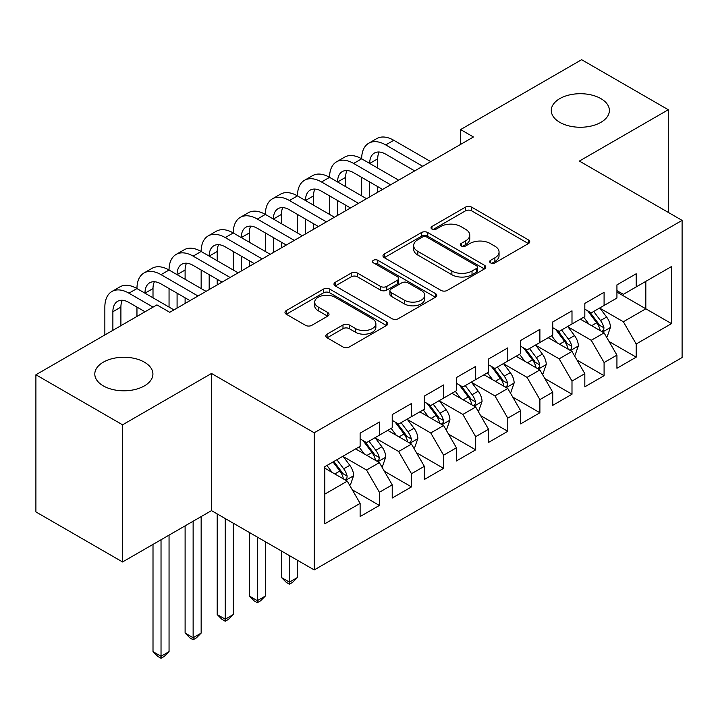 <?xml version="1.0" encoding="UTF-8"?>
<svg xmlns="http://www.w3.org/2000/svg" width="718" height="718" viewBox="0 0 718 718"><rect width="100%" height="100%" fill="white"/><g stroke="black" fill="none" stroke-linecap="round" stroke-linejoin="round"><path stroke-width="1.08" d="M490.547 262.878A3.123 1.804 0 0 0 494.953 262.878L528.439 243.555A4.461 2.576 0 0 0 529.74 241.733A4.461 2.576 0 0 0 528.439 239.911L471.717 207.17A4.461 2.576 0 0 0 465.417 207.17L431.94 226.493A3.123 1.804 0 0 0 431.024 227.768A3.123 1.804 0 0 0 431.94 229.042A3.123 1.804 0 0 0 436.347 229.042L440.681 226.538A14.261 8.23 0 0 1 460.848 226.538L465.578 229.275A14.261 8.23 0 0 1 469.751 235.091A14.261 8.23 0 0 1 465.578 240.916L461.243 243.411A3.123 1.804 0 0 0 460.328 244.685A3.123 1.804 0 0 0 461.243 245.96A3.123 1.804 0 0 0 465.65 245.96L469.985 243.465A14.261 8.23 0 0 1 490.152 243.465L494.881 246.193A14.261 8.23 0 0 1 499.055 252.009A14.261 8.23 0 0 1 494.881 257.834L490.547 260.338A3.123 1.804 0 0 0 489.631 261.603A3.123 1.804 0 0 0 490.547 262.878L490.547 260.338M144.399 362.168A29.052 16.774 0 0 0 112.735 358.533A29.052 16.774 0 0 0 94.803 374.024A29.052 16.774 0 0 0 103.311 385.889A29.052 16.774 0 0 0 134.975 389.524A29.052 16.774 0 0 0 152.916 374.024A29.052 16.774 0 0 0 144.399 362.168M600.885 98.617A29.052 16.774 0 0 0 569.221 94.982A29.052 16.774 0 0 0 551.28 110.482A29.052 16.774 0 0 0 559.798 122.338A29.052 16.774 0 0 0 591.461 125.982A29.052 16.774 0 0 0 609.394 110.482A29.052 16.774 0 0 0 600.885 98.617M327.085 334.148A4.461 2.576 0 0 0 325.784 335.97A4.461 2.576 0 0 0 327.085 337.783L342.998 346.974A4.461 2.576 0 0 0 349.307 346.974L386.481 325.505A4.461 2.576 0 0 0 387.792 323.683A4.461 2.576 0 0 0 386.481 321.87L329.768 289.121A4.461 2.576 0 0 0 323.468 289.121L286.285 310.589A4.461 2.576 0 0 0 284.983 312.411A4.461 2.576 0 0 0 286.285 314.224L305.509 325.326A4.461 2.576 0 0 0 311.809 325.326L327.722 316.135A4.461 2.576 0 0 0 329.024 314.322A4.461 2.576 0 0 0 327.722 312.501L318.191 306.999A11.919 6.884 0 0 1 314.699 302.125A11.919 6.884 0 0 1 322.059 295.771A11.919 6.884 0 0 1 335.046 297.261L372.382 318.819A11.919 6.884 0 0 1 375.873 323.683A11.919 6.884 0 0 1 368.514 330.047A11.919 6.884 0 0 1 355.527 328.557L349.307 324.958A4.461 2.576 0 0 0 342.998 324.958L327.085 334.148L327.085 337.783M122.572 424.814L122.572 561.961L211.496 510.624L211.496 373.468L122.572 424.814L35.9 374.769L156.919 304.899L169.762 312.312L473.44 136.985L460.597 129.572L460.597 144.399M211.496 373.468L314.215 432.783L682.1 220.381L682.1 357.537L314.215 569.93L314.215 432.783M668.296 212.411L668.296 109.737L579.372 161.074L682.1 220.381M668.296 109.737L581.625 59.702L460.597 129.572M440.996 290.395A4.461 2.576 0 0 0 447.296 290.395L484.479 268.927A4.461 2.576 0 0 0 485.781 267.114A4.461 2.576 0 0 0 484.479 265.292L427.766 232.542A4.461 2.576 0 0 0 421.457 232.542L384.283 254.01A4.461 2.576 0 0 0 382.972 255.832A4.461 2.576 0 0 0 384.283 257.654L440.996 290.395M374.652 263.551A3.123 1.804 0 0 1 377.821 263.991L377.821 260.284L435.485 293.581A4.461 2.576 0 0 1 436.786 295.394A4.461 2.576 0 0 1 435.485 297.216L398.302 318.684A4.461 2.576 0 0 1 392.001 318.684L335.279 285.935L335.279 282.3A4.461 2.576 0 0 0 333.978 284.122A4.461 2.576 0 0 0 335.279 285.935M335.279 282.3L351.192 273.109A4.461 2.576 0 0 1 357.492 273.109L380.495 286.392A4.461 2.576 0 0 0 386.796 286.392L397.359 280.298A4.461 2.576 0 0 0 398.661 278.476A4.461 2.576 0 0 0 397.359 276.663L373.405 262.833A3.123 1.804 0 0 1 372.498 261.558A3.123 1.804 0 0 1 374.419 259.898A3.123 1.804 0 0 1 377.821 260.284M616.933 292.109L645.823 308.794L645.823 281.357L671.51 266.531L636.193 286.922L636.193 273.764L616.933 284.884L616.933 298.042L604.089 305.455L604.089 292.298L584.829 303.418L584.829 316.575L571.995 323.989L571.995 310.831L552.734 321.951L552.734 335.109L539.891 342.522L539.891 329.365L520.631 340.485L520.631 353.642L507.788 361.055L507.788 347.898L488.527 359.018L488.527 372.175L475.684 379.589L475.684 366.431L456.424 377.551L456.424 390.709L443.589 398.122L443.589 384.965L424.329 396.085L424.329 409.242L411.486 416.655L411.486 403.498L392.225 414.618L392.225 427.775L379.382 435.189L379.382 422.031L360.122 433.151L360.122 446.309L324.814 466.7L324.814 523.781L360.122 503.39L347.279 481.15L324.814 468.181M671.51 266.531L671.51 323.621L636.193 344.003L623.359 321.763L600.077 308.327M609.07 341.508L636.193 357.16L636.193 344.003M636.193 357.16L616.933 368.28L616.933 355.123L604.089 362.536L591.255 340.296L567.983 326.861M576.967 360.041L604.089 375.694L604.089 362.536M604.089 375.694L584.829 386.814L584.829 373.656L571.995 381.07L559.151 358.829L535.879 345.394M544.863 378.574L571.995 394.227L571.995 381.07M571.995 394.227L552.734 405.347L552.734 392.19L539.891 399.603L527.048 377.363L503.776 363.927M512.769 397.108L539.891 412.76L539.891 399.603M539.891 412.76L520.631 423.889L520.631 410.723L507.788 418.136L494.953 395.896L471.672 382.461M480.665 415.641L507.788 431.303L507.788 418.136M507.788 431.303L488.527 442.423L488.527 429.256L475.684 436.67L462.85 414.43L439.578 400.994M448.562 434.175L475.684 449.836L475.684 436.67M475.684 449.836L456.424 460.956L456.424 447.79L443.589 455.203L430.746 432.963L407.474 419.527M416.458 452.708L443.589 468.369L443.589 455.203M443.589 468.369L424.329 479.489L424.329 466.323L411.486 473.736L398.643 451.496L375.37 438.061M384.363 471.241L411.486 486.903L411.486 473.736M411.486 486.903L392.225 498.023L392.225 484.856L379.382 492.27L366.548 470.03L343.267 456.594M352.26 489.775L379.382 505.436L379.382 492.27M379.382 505.436L360.122 516.556L360.122 503.39M360.122 438.895L366.548 442.602L379.382 435.189M324.814 494.128L347.279 481.15M392.225 420.362L398.643 424.069L411.486 416.655M366.548 470.03L379.382 462.616L355.625 448.903M392.225 484.856L379.382 462.616M424.329 401.829L430.746 405.535L443.589 398.122M398.643 451.496L411.486 444.083L387.729 430.369M424.329 466.323L411.486 444.083M456.424 383.295L462.85 387.002L475.684 379.589M430.746 432.963L443.589 425.55L419.833 411.836M456.424 447.79L443.589 425.55M488.527 364.762L494.953 368.469L507.788 361.055M462.85 414.43L475.684 407.016L451.936 393.302M488.527 429.256L475.684 407.016M520.631 346.229L527.048 349.935L539.891 342.522M494.953 395.896L507.788 388.483L484.031 374.769M520.631 410.723L507.788 388.483M552.734 327.695L559.151 331.402L571.995 323.989M527.048 377.363L539.891 369.95L516.134 356.236M552.734 392.19L539.891 369.95M584.829 309.162L591.255 312.868L604.089 305.455M559.151 358.829L571.995 351.416L548.238 337.702M584.829 373.656L571.995 351.416M616.933 290.628L623.359 294.335L636.193 286.922M591.255 340.296L604.089 332.883L580.341 319.169M616.933 355.123L604.089 332.883M35.9 374.769L35.9 511.916L122.572 561.961M211.496 510.624L314.215 569.93M623.359 321.763L645.823 308.794L671.51 323.621M491.794 263.318L494.881 261.54A14.261 8.23 0 0 0 499.055 255.716L499.055 252.009M469.751 235.091L469.751 238.798A14.261 8.23 0 0 1 465.578 244.623L462.491 246.4M528.376 243.581L471.717 210.877A4.461 2.576 0 0 0 465.417 210.877L433.187 229.482M484.417 268.963L427.766 236.249A4.461 2.576 0 0 0 421.457 236.249L384.336 257.681M476.599 268.379A3.123 1.804 0 0 0 477.515 267.114A3.123 1.804 0 0 0 476.599 265.839L426.815 237.093A3.123 1.804 0 0 0 422.408 237.093L417.84 239.731A14.261 8.23 0 0 0 413.658 245.556A14.261 8.23 0 0 0 417.84 251.372L451.864 271.018A14.261 8.23 0 0 0 472.031 271.018L476.599 268.379L476.599 272.086A3.123 1.804 0 0 0 477.515 270.821L477.515 267.114M413.658 245.556L413.658 249.263A14.261 8.23 0 0 0 417.84 255.078L417.84 251.372M476.599 272.086L472.031 274.725A14.261 8.23 0 0 1 451.864 274.725L417.84 255.078M335.342 285.97L351.192 276.816L351.192 273.109M398.661 278.476L398.661 282.183A4.461 2.576 0 0 1 397.359 284.005L386.796 290.099A4.461 2.576 0 0 1 380.495 290.099L357.492 276.816A4.461 2.576 0 0 0 351.192 276.816M377.821 263.991L435.422 297.252M404.369 300.178A11.919 6.884 0 0 0 417.355 301.668A11.919 6.884 0 0 0 424.715 295.304A11.919 6.884 0 0 0 421.224 290.44L408.066 282.847A4.461 2.576 0 0 0 401.766 282.847L391.211 288.941A4.461 2.576 0 0 0 389.91 290.763A4.461 2.576 0 0 0 391.211 292.576L404.369 300.178L404.369 303.885A11.919 6.884 0 0 0 417.355 305.374A11.919 6.884 0 0 0 424.715 299.011L424.715 295.304M389.91 290.763L389.91 294.47A4.461 2.576 0 0 0 391.211 296.283L391.211 292.576M404.369 303.885L391.211 296.283M375.873 323.683L375.873 327.39A11.919 6.884 0 0 1 368.514 333.753A11.919 6.884 0 0 1 355.527 332.263L349.307 328.664A4.461 2.576 0 0 0 342.998 328.664L327.148 337.819M314.699 302.125L314.699 305.832A11.919 6.884 0 0 0 318.191 310.706L318.191 306.999M327.659 316.171L318.191 310.706M386.428 325.541L329.768 292.827A4.461 2.576 0 0 0 323.468 292.827L286.347 314.26M606.468 337.002L607.24 336.554L610.453 327.291A12.027 6.947 -120 0 0 606.611 317.042L599.79 307.941M588.922 324.123L583.743 317.203M581.311 319.734L580.727 318.945M601.828 331.572L603.694 329.903L603.955 327.803A12.027 6.947 -120 0 0 600.508 320.56L593.687 311.459M589.801 312.025L598.22 323.271A6.13 3.536 60 0 1 599.333 325.137L603.955 327.803M587.683 310.804L596.658 322.786A12.027 6.947 60 0 1 600.104 330.02L600.347 330.72M104.855 334.956L104.855 307.089A34.051 19.655 60 0 1 111.909 291.499L119.933 286.868A34.051 19.655 60 0 1 136.958 288.555A34.051 19.655 60 0 1 144.004 272.966L152.036 268.335A34.051 19.655 60 0 1 169.053 270.022A34.051 19.655 60 0 1 176.107 254.432L184.131 249.801A34.051 19.655 60 0 1 201.157 251.488A34.051 19.655 60 0 1 208.211 235.899L216.235 231.268A34.051 19.655 60 0 1 233.26 232.955A34.051 19.655 60 0 1 240.315 217.366L248.338 212.734A34.051 19.655 60 0 1 265.364 214.422A34.051 19.655 60 0 1 272.409 198.832L280.442 194.201A34.051 19.655 60 0 1 297.458 195.888A34.051 19.655 60 0 1 304.513 180.299L312.536 175.668A34.051 19.655 60 0 1 329.562 177.346A34.051 19.655 60 0 1 336.616 161.765L344.64 157.134A34.051 19.655 60 0 1 361.666 158.813A34.051 19.655 60 0 1 368.72 143.232L376.744 138.601A34.051 19.655 60 0 1 393.769 140.279L430.746 161.631M368.72 143.232A34.051 19.655 60 0 1 385.737 144.919L422.722 166.271M414.699 170.902L385.737 154.182A22.698 13.103 -120 0 0 374.392 153.06A22.698 13.103 -120 0 0 369.689 163.453L377.713 158.822L377.713 168.084M379.14 152.01A22.698 13.103 -120 0 0 377.713 158.822M369.689 181.986L369.689 196.885M377.713 186.617L377.713 192.253M361.666 195.888L361.666 177.355M574.364 355.536L575.136 355.087L578.349 345.825A12.027 6.947 -120 0 0 574.508 335.575L567.687 326.475M556.818 342.657L551.639 335.737M549.216 338.268L548.624 337.478M569.724 350.106L571.591 348.436L571.851 346.336A12.027 6.947 -120 0 0 568.405 339.093L561.593 329.993M557.698 330.558L566.116 341.804A6.13 3.536 60 0 1 567.229 343.671L571.851 346.336M555.579 329.338L564.554 341.319A12.027 6.947 60 0 1 568.001 348.553L568.243 349.253M542.269 374.069L543.041 373.62L546.245 364.358A12.027 6.947 -120 0 0 542.404 354.109L535.583 345.008M524.723 361.19L519.536 354.27M517.113 356.801L516.52 356.011M537.62 368.639L539.487 366.97L539.748 364.87A12.027 6.947 -120 0 0 536.31 357.627L529.489 348.526M525.594 349.092L534.021 360.337A6.13 3.536 60 0 1 535.134 362.204L539.748 364.87M523.476 347.871L532.451 359.853A12.027 6.947 60 0 1 535.897 367.095L536.14 367.787M336.616 161.765A34.051 19.655 60 0 1 353.642 163.453L361.666 158.813L398.643 180.164M353.642 163.453L390.619 184.804M382.595 189.435L353.642 172.715A22.698 13.103 -120 0 0 342.289 171.593A22.698 13.103 -120 0 0 337.586 181.986L345.609 177.355L345.609 186.617M347.036 170.543A22.698 13.103 -120 0 0 345.609 177.355M337.586 200.519L337.586 215.418M345.609 205.151L345.609 210.787M329.562 214.422L329.562 195.888M304.513 180.299A34.051 19.655 60 0 1 321.538 181.986L329.562 177.346L366.539 198.698M321.538 181.986L358.515 203.338M350.492 207.969L321.538 191.248A22.698 13.103 -120 0 0 310.185 190.126A22.698 13.103 -120 0 0 305.491 200.519L313.515 195.888L313.515 205.151M314.933 189.076A22.698 13.103 -120 0 0 313.515 195.888M305.491 219.053L305.491 233.951M313.515 223.684L313.515 229.32M297.458 232.955L297.458 214.422M510.166 392.602L510.938 392.154L514.142 382.891A12.027 6.947 -120 0 0 510.31 372.642L503.489 363.541M492.62 379.723L487.432 372.804M485.009 375.334L484.426 374.545M505.526 387.173L507.384 385.503L507.653 383.403A12.027 6.947 -120 0 0 504.207 376.16L497.386 367.06M493.49 367.625L501.918 378.871A6.13 3.536 60 0 1 503.031 380.737L507.653 383.403M491.381 366.404L500.356 378.386A12.027 6.947 60 0 1 503.794 385.629L504.045 386.32M478.062 411.136L478.834 410.687L482.047 401.425A12.027 6.947 -120 0 0 478.206 391.175L471.385 382.075M460.516 398.257L455.338 391.337M452.905 393.868L452.322 393.078M473.422 405.706L475.289 404.037L475.549 401.936A12.027 6.947 -120 0 0 472.103 394.703L465.282 385.593M461.396 386.158L469.814 397.404A6.13 3.536 60 0 1 470.927 399.271L475.549 401.936M459.278 384.938L468.253 396.919A12.027 6.947 60 0 1 471.699 404.162L471.941 404.853M289.435 555.624L289.435 582.127L297.458 577.496L297.458 560.255M297.458 577.496L292.648 582.316L289.435 584.165L286.231 582.316L281.411 577.496L281.411 550.984M281.411 577.496L289.435 582.127L289.435 584.165M272.409 198.832A34.051 19.655 60 0 1 289.435 200.519L297.458 195.888L334.444 217.231M289.435 200.519L326.421 221.871M318.388 226.502L289.435 209.782A22.698 13.103 -120 0 0 278.09 208.66A22.698 13.103 -120 0 0 273.387 219.053L281.411 214.422L281.411 223.684M282.829 207.61A22.698 13.103 -120 0 0 281.411 214.422M273.387 237.586L273.387 252.485M281.411 242.217L281.411 247.854M265.364 251.488L265.364 232.955M240.315 217.366A34.051 19.655 60 0 1 257.331 219.053L265.364 214.422L302.341 235.764M257.331 219.053L294.317 240.404M286.294 245.035L257.331 228.315A22.698 13.103 -120 0 0 245.987 227.193A22.698 13.103 -120 0 0 241.284 237.586L249.308 232.955L249.308 242.217M250.735 226.143A22.698 13.103 -120 0 0 249.308 232.955M241.284 256.12L241.284 271.018M249.308 260.751L249.308 266.387M233.26 270.022L233.26 251.488M445.959 429.669L446.731 429.22L449.944 419.958A12.027 6.947 -120 0 0 446.102 409.709L439.281 400.608M428.413 416.79L423.234 409.87M420.811 412.401L420.218 411.611M441.319 424.239L443.185 422.57L443.446 420.47A12.027 6.947 -120 0 0 439.999 413.236L433.187 404.126M429.292 404.692L437.711 415.937A6.13 3.536 60 0 1 438.824 417.804L443.446 420.47M427.174 403.471L436.149 415.453A12.027 6.947 60 0 1 439.596 422.696L439.838 423.387M257.331 537.091L257.331 600.661L265.364 596.03L265.364 541.722M265.364 596.03L260.544 600.849L257.331 602.698L254.127 600.849L249.308 596.03L249.308 532.451M249.308 596.03L257.331 600.661L257.331 602.698M208.211 235.899A34.051 19.655 60 0 1 225.237 237.586L233.26 232.955L270.237 254.298M225.237 237.586L262.214 258.938M254.19 263.569L225.237 246.848A22.698 13.103 -120 0 0 213.883 245.727A22.698 13.103 -120 0 0 209.18 256.12L217.204 251.488L217.204 260.751M218.631 244.676A22.698 13.103 -120 0 0 217.204 251.488M209.18 274.653L209.18 289.551M217.204 279.284L217.204 284.92M201.157 288.555L201.157 270.022M413.864 448.203L414.636 447.754L417.84 438.492A12.027 6.947 -120 0 0 413.999 428.242L407.178 419.141M396.318 435.323L391.13 428.404M388.707 430.935L388.115 430.145M409.215 442.773L411.082 441.103L411.342 439.003A12.027 6.947 -120 0 0 407.905 431.769L401.084 422.66M397.189 423.225L405.616 434.471A6.13 3.536 60 0 1 406.729 436.338L411.342 439.003M395.071 422.004L404.046 433.986A12.027 6.947 60 0 1 407.492 441.229L407.734 441.92M225.237 518.558L225.237 619.194L233.26 614.563L233.26 523.189M233.26 614.563L228.441 619.383L225.237 621.232L222.024 619.383L217.204 614.563L217.204 513.917M217.204 614.563L225.237 619.194L225.237 621.232M176.107 254.432A34.051 19.655 60 0 1 193.133 256.12L201.157 251.488L238.134 272.831M193.133 256.12L230.11 277.471M222.086 282.102L193.133 265.382A22.698 13.103 -120 0 0 181.78 264.26A22.698 13.103 -120 0 0 177.086 274.653L185.109 270.022L185.109 279.284M186.527 263.21A22.698 13.103 -120 0 0 185.109 270.022M177.086 293.186L177.086 308.085M185.109 297.817L185.109 303.454M169.053 307.089L169.053 288.555M381.761 466.736L382.532 466.287L385.737 457.025A12.027 6.947 -120 0 0 381.904 446.775L375.083 437.675M364.214 453.857L359.027 446.937M356.604 449.468L356.02 448.678M377.121 461.315L378.978 459.637L379.248 457.537A12.027 6.947 -120 0 0 375.801 450.303L368.98 441.193M365.085 441.758L373.513 453.004A6.13 3.536 60 0 1 374.625 454.871L379.248 457.537M362.976 440.538L371.951 452.519A12.027 6.947 60 0 1 375.388 459.762L375.64 460.453M193.133 521.223L193.133 637.728L201.157 633.096L201.157 516.592M201.157 633.096L196.346 637.916L193.133 639.765L189.92 637.916L185.109 633.096L185.109 525.854M185.109 633.096L193.133 637.728L193.133 639.765M144.004 272.966A34.051 19.655 60 0 1 161.029 274.653L169.053 270.022L206.039 291.364M161.029 274.653L198.015 296.004M189.983 300.636L161.029 283.915A22.698 13.103 -120 0 0 149.685 282.793A22.698 13.103 -120 0 0 144.982 293.186L153.006 288.555L153.006 297.817M154.424 281.743A22.698 13.103 -120 0 0 153.006 288.555M136.958 316.423L136.958 307.089M349.657 485.269L350.429 484.821L353.642 475.558A12.027 6.947 -120 0 0 349.801 465.309L342.98 456.208M332.111 472.39L326.932 465.47M345.017 479.848L346.884 478.17L347.144 476.07A12.027 6.947 -120 0 0 343.698 468.836L336.877 459.726M333.87 461.468L341.409 471.538A6.13 3.536 60 0 1 342.522 473.404L347.144 476.07M333.026 461.952L339.847 471.053A12.027 6.947 60 0 1 343.294 478.296L343.536 478.987M161.029 539.756L161.029 656.261L169.053 651.63L169.053 535.125M169.053 651.63L164.243 656.449L161.029 658.298L157.825 656.449L153.006 651.63L153.006 544.388M153.006 651.63L161.029 656.261L161.029 658.298M111.909 291.499A34.051 19.655 60 0 1 128.926 293.186L136.958 288.555L173.935 309.898M128.926 293.186L153.069 307.124M145.045 311.756L128.926 302.449A22.698 13.103 -120 0 0 117.581 301.327A22.698 13.103 -120 0 0 112.879 311.72L112.879 330.325M122.329 300.277A22.698 13.103 -120 0 0 120.902 307.089L120.902 325.694M494.881 261.54L494.881 257.834M461.243 245.96L461.243 243.411M465.578 244.623L465.578 240.916M431.94 229.042L431.94 226.493M465.417 210.877L465.417 207.17M471.717 210.877L471.717 207.17M528.439 243.555L528.439 239.911M384.283 257.654L384.283 254.01M421.457 236.249L421.457 232.542M427.766 236.249L427.766 232.542M484.479 268.927L484.479 265.292M451.864 274.725L451.864 271.018M472.031 274.725L472.031 271.018M357.492 276.816L357.492 273.109M380.495 290.099L380.495 286.392M386.796 290.099L386.796 286.392M397.359 284.005L397.359 280.298M435.485 297.216L435.485 293.581M342.998 328.664L342.998 324.958M349.307 328.664L349.307 324.958M355.527 332.263L355.527 328.557M327.722 316.135L327.722 312.501M286.285 314.224L286.285 310.589M323.468 292.827L323.468 289.121M329.768 292.827L329.768 289.121M386.481 325.505L386.481 321.87M602.582 332.012L610.372 327.516M600.508 320.56L606.611 317.042M591.632 325.694L596.658 322.786M393.769 140.279L385.737 144.919M570.487 350.546L578.268 346.049M568.405 339.093L574.508 335.575M559.528 344.227L564.554 341.319M538.383 369.079L546.165 364.582M536.31 357.627L542.404 354.109M527.425 362.761L532.451 359.853M506.28 387.612L514.061 383.116M504.207 376.16L510.31 372.642M495.33 381.294L500.356 378.386M474.176 406.146L481.966 401.649M472.103 394.703L478.206 391.175M463.227 399.827L468.253 396.919M442.082 424.679L449.863 420.192M439.999 413.236L446.102 409.709M431.123 418.361L436.149 415.453M409.978 443.212L417.759 438.725M407.905 431.769L413.999 428.242M399.02 436.894L404.046 433.986M377.874 461.746L385.656 457.258M375.801 450.303L381.904 446.775M366.925 455.427L371.951 452.519M345.771 480.279L353.561 475.792M343.698 468.836L349.801 465.309M334.821 473.961L339.847 471.053M120.902 307.089L112.879 311.72"/></g></svg>
